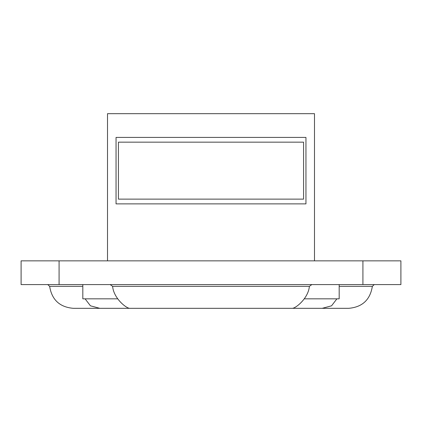 <?xml version="1.0" encoding="UTF-8"?>
<svg xmlns="http://www.w3.org/2000/svg" width="422" height="422" viewBox="0 0 422 422"><rect width="100%" height="100%" fill="white"/><g stroke="black" fill="none" stroke-linecap="round" stroke-linejoin="round"><path stroke-width="0.63" d="M303.576 199.131L303.576 142.161L118.424 142.161L118.424 199.131L303.576 199.131M59.08 260.849L21.1 260.849L21.1 284.586L400.9 284.586L400.9 260.849L59.08 260.849L59.08 284.586M336.904 298.829L331.56 305.813L322.192 308.324L292.193 308.324C295.516 308.535 308.34 298.412 309.384 286.343L311.826 284.586M110.174 284.586L112.616 286.343C113.666 298.428 126.484 308.529 129.807 308.324L348.677 308.324C362.282 307.153 370.173 299.826 372.352 286.343L374.245 284.586M129.807 308.324L99.808 308.324L90.44 305.813L85.096 298.829M82.817 286.343L49.648 286.343C51.827 299.826 59.718 307.153 73.322 308.324L99.808 308.324M161.151 308.324L130.767 308.324M400.9 260.849L400.9 284.586M304.236 298.829L339.183 298.829L339.183 284.586M116.05 203.879L116.05 137.414L305.95 137.414L305.95 203.879L116.05 203.879M107.504 260.849L107.504 113.676L314.495 113.676L314.495 260.849M82.817 284.586L82.817 298.829L117.764 298.829M339.183 286.343L372.352 286.343M112.616 286.343L309.384 286.343M362.92 260.849L362.92 284.586M49.648 286.343L47.755 284.586"/></g></svg>
